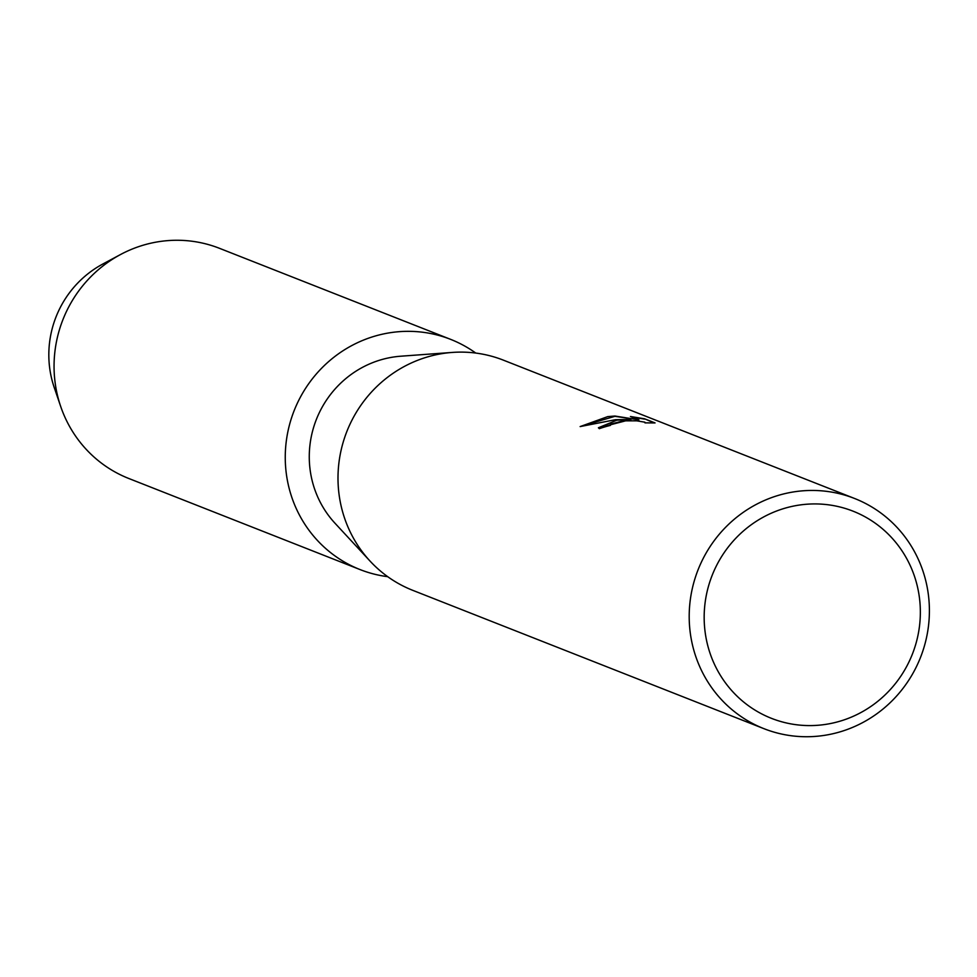 <?xml version="1.0" encoding="UTF-8"?>
<svg xmlns="http://www.w3.org/2000/svg" width="977" height="977" viewBox="0 0 977 977"><rect width="100%" height="100%" fill="white"/><g stroke="black" fill="none" stroke-linecap="round" stroke-linejoin="round"><path stroke-width="1.47" d="M763.965 728.683L412.77 590.34A123.7 119.536 -68.5 0 1 370.1 561.14A123.7 119.536 -68.5 0 1 345.785 434.325A123.7 119.536 -68.5 0 1 446.33 353.015A123.7 119.536 -68.5 0 1 452.314 352.428A123.7 119.536 -68.5 0 1 503.436 360.171L854.631 498.502A123.7 119.536 -68.5 0 1 928.15 628.467A123.7 119.536 -68.5 0 1 821.071 735.828A123.7 119.536 -68.5 0 1 763.965 728.683A123.7 119.536 -68.5 0 1 690.446 598.718A123.7 119.536 -68.5 0 1 797.525 491.358A123.7 119.536 -68.5 0 1 854.631 498.502M370.1 561.14L334.952 523.183A98.958 95.624 -68.5 0 1 315.498 421.734A98.958 95.624 -68.5 0 1 395.941 356.69A98.958 95.624 -68.5 0 1 400.717 356.214L452.314 352.428M655.042 422.931L644.954 422.858L644.905 422.198L636.796 420.843L623.289 420.843L610.32 424.201L610.454 425.386A123.7 119.536 111.5 0 0 599.341 428.671L598.425 427.755L616.829 420.183L631.02 419.438L615.559 419.683L580.13 426.583L607.767 416.605L614.899 416.031L638.958 419.866L630.434 416.507L644.539 418.791L655.054 422.931M801.665 504.743A111.329 107.58 -68.5 0 1 919.833 601.331A111.329 107.58 -68.5 0 1 822.854 724.775A111.329 107.58 -68.5 0 1 704.686 628.187A111.329 107.58 -68.5 0 1 801.665 504.743M654.236 422.919L644.539 418.791M598.449 427.902L631.02 419.438M644.564 419.109L631.521 416.935M638.958 419.866L614.936 416.324L580.839 426.351M57.68 396.235A100.497 97.126 -68.5 0 1 111.366 259.967M387.686 576.674A123.7 119.536 -68.5 0 1 360.024 569.567L128.817 478.498A123.7 119.536 -68.5 0 1 60.659 406.383L54.199 387.405A100.497 97.126 -68.5 0 1 102.78 264.046L120.452 254.57A123.7 119.536 -68.5 0 1 162.39 241.172A123.7 119.536 -68.5 0 1 219.483 248.317L450.69 339.385A123.7 119.536 -68.5 0 1 475.762 353.063M360.024 569.567A123.7 119.536 -68.5 0 1 286.505 439.601A123.7 119.536 -68.5 0 1 393.584 332.241A123.7 119.536 -68.5 0 1 450.69 339.385M60.659 406.383A123.7 119.536 -68.5 0 1 120.452 254.57"/></g></svg>
